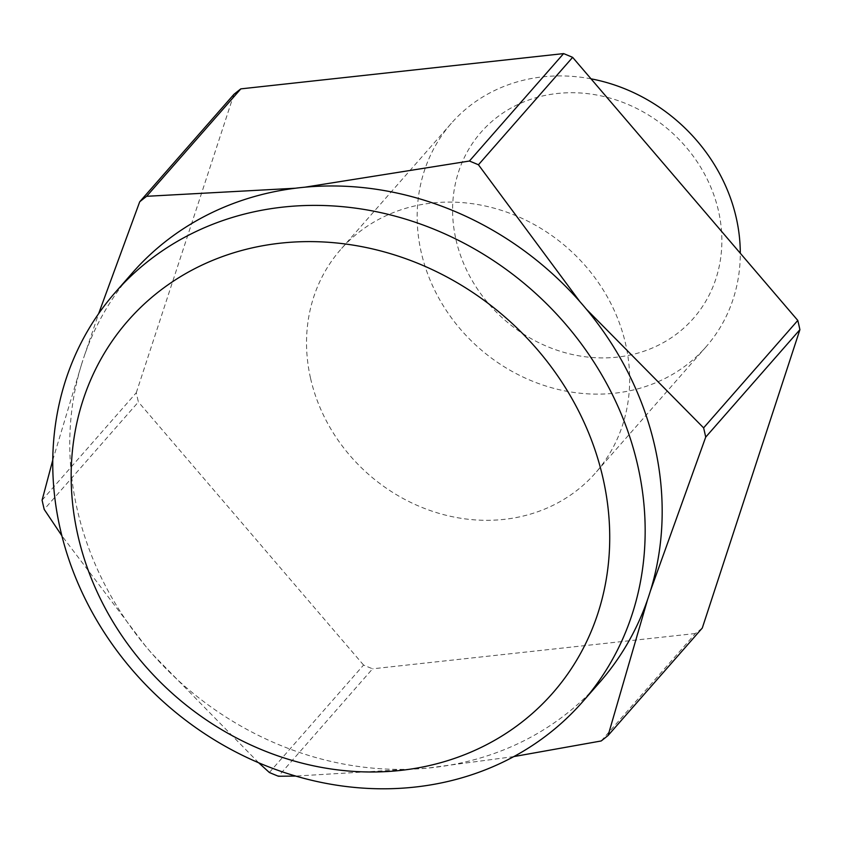 <?xml version="1.0" encoding="UTF-8"?>
<svg xmlns="http://www.w3.org/2000/svg" width="842" height="842" viewBox="0 0 842 842"><rect width="100%" height="100%" fill="white"/><g stroke="black" fill="none" stroke-linecap="round" stroke-linejoin="round"><path stroke-width="0.63" stroke-dasharray="4.21 3.16" d="M52.772 460.079L81.548 364.397A310.645 276.292 -138.8 0 0 77.19 509.242A310.645 276.292 -138.8 0 0 145.55 646.13A310.645 276.292 -138.8 0 0 152.16 653.845A310.645 276.292 -138.8 0 0 427.126 768.167A310.645 276.292 -138.8 0 0 436.588 767.125A310.645 276.292 -138.8 0 0 599.557 682.473M591.01 78.832A169.442 150.707 -138.8 0 0 451.323 123.321A169.442 150.707 -138.8 0 0 421.21 252.242A169.442 150.707 -138.8 0 0 543.627 385.299A169.442 150.707 -138.8 0 0 706.133 346.725A169.442 150.707 -138.8 0 0 740.286 253.242M310.582 378.416A169.442 150.707 -138.8 0 0 432.998 511.483A169.442 150.707 -138.8 0 0 595.504 472.909A169.442 150.707 -138.8 0 0 625.617 343.989A169.442 150.707 -138.8 0 0 503.2 210.932A169.442 150.707 -138.8 0 0 340.694 249.495A169.442 150.707 -138.8 0 0 310.582 378.416M455.975 239.665A141.203 125.584 -138.8 0 0 617.186 357.134A141.203 125.584 -138.8 0 0 718.5 210.974A141.203 125.584 -138.8 0 0 557.288 93.494A141.203 125.584 -138.8 0 0 455.975 239.665M258.662 762.768L152.16 653.845L145.55 646.13L61.876 535.765M42.1 500.159L136.288 392.73A355.829 316.476 -138.8 0 0 138.393 401.971L44.205 509.399M269.366 772.493L363.565 665.054A355.829 316.476 -138.8 0 0 372.585 668.811L278.397 776.24M601.177 740.971L695.366 633.531A355.829 316.476 -138.8 0 0 702.291 628.037M650.403 590.958L647.54 599.714M513.862 756.579L427.126 768.167L295.71 776.071M132.394 272.882A310.645 276.292 -138.8 0 0 84.41 355.65L98.63 313.677M695.366 633.531L372.585 668.811M363.565 665.054L138.393 401.971M136.288 392.73L233.908 94.367M81.548 364.397L84.41 355.65A310.645 276.292 -138.8 0 0 81.548 364.397M295.363 188.229L304.825 187.198M579.791 301.51L586.4 309.225M706.133 346.725L595.504 472.909M451.323 123.321L340.694 249.495"/><path stroke-width="1.26" d="M60.171 528.65A310.645 276.292 -138.8 0 0 284.607 772.598A310.645 276.292 -138.8 0 0 582.538 701.881A310.645 276.292 -138.8 0 0 637.741 465.531A310.645 276.292 -138.8 0 0 413.306 221.583A310.645 276.292 -138.8 0 0 115.375 292.3A310.645 276.292 -138.8 0 0 60.171 528.65M77.917 535.491A282.407 251.169 -138.8 0 0 400.339 770.441A282.407 251.169 -138.8 0 0 602.977 478.109A282.407 251.169 -138.8 0 0 280.544 243.159A282.407 251.169 -138.8 0 0 77.917 535.491M582.538 701.881L599.557 682.473A310.645 276.292 -138.8 0 0 647.54 599.714A310.645 276.292 -138.8 0 0 650.403 590.958A310.645 276.292 -138.8 0 0 654.76 446.123A310.645 276.292 -138.8 0 0 586.4 309.225L703.607 427.873A355.829 316.476 41.2 0 1 704.691 432.483A355.829 316.476 41.2 0 1 705.712 437.114L650.403 590.958M740.286 253.242A169.442 150.707 -138.8 0 0 736.245 217.815A169.442 150.707 -138.8 0 0 591.01 78.832M61.876 535.765L44.205 509.399A355.829 316.476 41.2 0 1 43.121 504.779A355.829 316.476 41.2 0 1 42.1 500.159L52.772 460.079M295.71 776.071L278.397 776.24A355.829 316.476 41.2 0 1 269.366 772.493L258.662 762.768M139.709 201.796A355.829 316.476 41.2 0 1 146.634 196.302L240.823 88.873A355.829 316.476 -138.8 0 0 233.908 94.367L139.709 201.796L98.63 313.677M705.712 437.114L799.9 329.685L702.291 628.037L608.092 735.476A355.829 316.476 41.2 0 1 601.177 740.971L513.862 756.579M469.415 161.032A355.829 316.476 41.2 0 1 478.435 164.779L572.634 57.351A355.829 316.476 -138.8 0 0 563.603 53.604L469.415 161.032L304.825 187.198A310.645 276.292 -138.8 0 0 295.363 188.229A310.645 276.292 -138.8 0 0 132.394 272.882L115.375 292.3M799.9 329.685A355.829 316.476 -138.8 0 0 797.795 320.434L703.607 427.873M478.435 164.779L579.791 301.51A310.645 276.292 -138.8 0 0 304.825 187.198M647.54 599.714L608.092 735.476M146.634 196.302L295.363 188.229M240.823 88.873L563.603 53.604M572.634 57.351L797.795 320.434M586.4 309.225A310.645 276.292 -138.8 0 0 579.791 301.51"/></g></svg>
